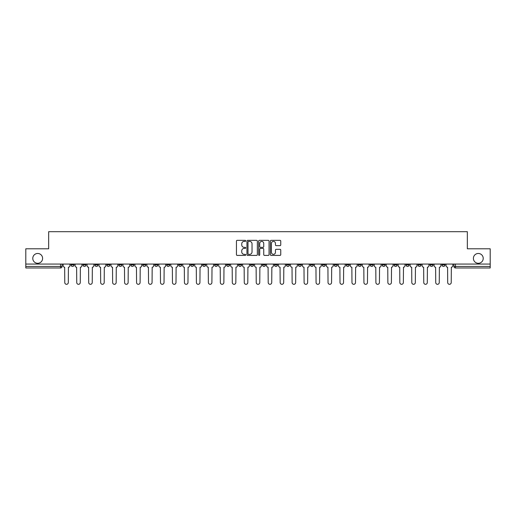 <?xml version="1.0" encoding="UTF-8"?>
<svg xmlns="http://www.w3.org/2000/svg" width="516" height="516" viewBox="0 0 516 516"><rect width="100%" height="100%" fill="white"/><g stroke="black" fill="none" stroke-linecap="round" stroke-linejoin="round"><path stroke-width="0.77" d="M245.726 240.869A0.529 0.529 0 0 0 245.197 240.346L237.199 240.346A0.755 0.755 0 0 0 236.444 241.095L236.444 254.652A0.755 0.755 0 0 0 237.199 255.407L245.197 255.407A0.529 0.529 0 0 0 245.726 254.878A0.529 0.529 0 0 0 245.197 254.349L244.165 254.349A2.412 2.412 0 0 1 241.752 251.943L241.752 250.808A2.412 2.412 0 0 1 244.165 248.402L245.197 248.402A0.529 0.529 0 0 0 245.726 247.874A0.529 0.529 0 0 0 245.197 247.345L244.165 247.345A2.412 2.412 0 0 1 241.752 244.939L241.752 243.81A2.412 2.412 0 0 1 244.165 241.398L245.197 241.398A0.529 0.529 0 0 0 245.726 240.869M473.398 258.381A4.908 4.908 0 0 0 478.313 263.295A4.908 4.908 0 0 0 483.221 258.381A4.908 4.908 0 0 0 478.313 253.472A4.908 4.908 0 0 0 473.398 258.381M32.779 258.381A4.908 4.908 0 0 0 37.687 263.295A4.908 4.908 0 0 0 42.602 258.381A4.908 4.908 0 0 0 37.687 253.472A4.908 4.908 0 0 0 32.779 258.381M406.047 264.063L406.047 264.901L409.117 264.901A1.535 1.535 0 0 1 407.582 266.437A1.535 1.535 0 0 1 406.047 264.901L406.047 264.063M394.082 264.901L394.082 264.063L394.082 264.901A1.535 1.535 0 0 0 395.617 266.437A1.535 1.535 0 0 1 394.082 264.901L397.152 264.901A1.535 1.535 0 0 1 395.617 266.437M370.153 264.063L370.153 264.901L373.216 264.901A1.535 1.535 0 0 1 371.681 266.437A1.535 1.535 0 0 1 370.153 264.901L370.153 264.063M358.181 264.901L358.181 264.063L358.181 264.901A1.535 1.535 0 0 0 359.717 266.437A1.535 1.535 0 0 1 358.181 264.901L361.252 264.901A1.535 1.535 0 0 1 359.717 266.437M346.217 264.901L346.217 264.063L346.217 264.901A1.535 1.535 0 0 0 347.752 266.437A1.535 1.535 0 0 1 346.217 264.901L349.287 264.901A1.535 1.535 0 0 1 347.752 266.437A1.535 1.535 0 0 0 349.287 264.901A1.535 1.535 0 0 1 347.752 266.437M310.316 264.901L310.316 264.063L310.316 264.901A1.535 1.535 0 0 0 311.851 266.437A1.535 1.535 0 0 1 310.316 264.901L313.386 264.901A1.535 1.535 0 0 1 311.851 266.437M298.351 264.063L298.351 264.901L301.415 264.901A1.535 1.535 0 0 1 299.886 266.437A1.535 1.535 0 0 1 298.351 264.901L298.351 264.063M286.38 264.063L286.38 264.901L289.45 264.901A1.535 1.535 0 0 1 287.915 266.437A1.535 1.535 0 0 1 286.38 264.901L286.38 264.063M274.415 264.063L274.415 264.901L277.485 264.901A1.535 1.535 0 0 1 275.95 266.437A1.535 1.535 0 0 1 274.415 264.901L274.415 264.063M262.45 264.901L262.45 264.063L262.45 264.901A1.535 1.535 0 0 0 263.986 266.437A1.535 1.535 0 0 1 262.45 264.901L265.521 264.901A1.535 1.535 0 0 1 263.986 266.437M238.515 264.063L238.515 264.901L241.585 264.901A1.535 1.535 0 0 1 240.05 266.437A1.535 1.535 0 0 1 238.515 264.901L238.515 264.063M226.55 264.901L226.55 264.063L226.55 264.901A1.535 1.535 0 0 0 228.085 266.437A1.535 1.535 0 0 1 226.55 264.901L229.62 264.901A1.535 1.535 0 0 1 228.085 266.437A1.535 1.535 0 0 0 229.62 264.901A1.535 1.535 0 0 1 228.085 266.437M154.748 264.063L154.748 264.901L157.819 264.901A1.535 1.535 0 0 1 156.284 266.437A1.535 1.535 0 0 1 154.748 264.901L154.748 264.063M142.784 264.063L142.784 264.901L145.847 264.901A1.535 1.535 0 0 1 144.319 266.437A1.535 1.535 0 0 1 142.784 264.901L142.784 264.063M130.812 264.063L130.812 264.901L133.883 264.901A1.535 1.535 0 0 1 132.348 266.437A1.535 1.535 0 0 1 130.812 264.901L130.812 264.063M106.883 264.063L106.883 264.901L109.953 264.901A1.535 1.535 0 0 1 108.418 266.437A1.535 1.535 0 0 1 106.883 264.901L106.883 264.063M94.918 264.063L94.918 264.901L97.982 264.901A1.535 1.535 0 0 1 96.447 266.437A1.535 1.535 0 0 1 94.918 264.901L94.918 264.063M280.007 245.655A0.755 0.755 0 0 0 280.756 244.9L280.756 241.095A0.755 0.755 0 0 0 280.007 240.346L271.119 240.346A0.755 0.755 0 0 0 270.365 241.095L270.365 254.652A0.755 0.755 0 0 0 271.119 255.407L280.007 255.407A0.755 0.755 0 0 0 280.756 254.652L280.756 250.06A0.755 0.755 0 0 0 280.007 249.305L276.202 249.305A0.755 0.755 0 0 0 275.447 250.06L275.447 252.337A2.012 2.012 0 0 1 273.435 254.349A2.012 2.012 0 0 1 271.422 252.337L271.422 243.41A2.012 2.012 0 0 1 273.435 241.398A2.012 2.012 0 0 1 275.447 243.41L275.447 244.9A0.755 0.755 0 0 0 276.202 245.655L280.007 245.655M25.8 264.063L25.8 248.796L48.659 248.796L48.659 231.69L467.341 231.69L467.341 248.796L490.2 248.796L490.2 264.063L25.8 264.063L25.8 266.437L62.081 266.437L62.081 264.063L62.081 266.437A1.535 1.535 0 0 1 60.553 267.972L25.8 267.972L25.8 266.437M257.342 241.095A0.755 0.755 0 0 0 256.587 240.346L247.706 240.346A0.755 0.755 0 0 0 246.951 241.095L246.951 254.652A0.755 0.755 0 0 0 247.706 255.407L256.587 255.407A0.755 0.755 0 0 0 257.342 254.652L257.342 241.095M259.413 240.346L268.294 240.346A0.755 0.755 0 0 1 269.049 241.095L269.049 254.652A0.755 0.755 0 0 1 268.294 255.407L264.495 255.407A0.755 0.755 0 0 1 263.74 254.652L263.74 249.157A0.755 0.755 0 0 0 262.986 248.402L260.464 248.402A0.755 0.755 0 0 0 259.716 249.157L259.716 254.878A0.529 0.529 0 0 1 259.187 255.407A0.529 0.529 0 0 1 258.658 254.878L258.658 241.095A0.755 0.755 0 0 1 259.413 240.346M453.919 264.063L453.919 266.437L490.2 266.437L490.2 267.972L455.447 267.972A1.535 1.535 0 0 1 453.919 266.437M490.2 264.063L490.2 266.437M445.018 264.063L445.018 264.901A1.535 1.535 0 0 1 443.483 266.437A1.535 1.535 0 0 1 441.948 264.901L445.018 264.901M441.948 264.063L441.948 264.901M433.053 264.063L433.053 264.901A1.535 1.535 0 0 1 431.518 266.437A1.535 1.535 0 0 1 429.983 264.901A1.535 1.535 0 0 0 431.518 266.437M429.983 264.063L429.983 264.901L433.053 264.901M421.082 264.063L421.082 264.901A1.535 1.535 0 0 1 419.553 266.437A1.535 1.535 0 0 1 418.018 264.901L421.082 264.901M418.018 264.063L418.018 264.901M409.117 264.063L409.117 264.901L409.117 264.063M397.152 264.063L397.152 264.901M385.188 264.063L385.188 264.901A1.535 1.535 0 0 1 383.652 266.437A1.535 1.535 0 0 1 382.117 264.901L385.188 264.901A1.535 1.535 0 0 1 383.652 266.437A1.535 1.535 0 0 0 385.188 264.901L385.188 264.063M382.117 264.063L382.117 264.901M373.216 264.063L373.216 264.901A1.535 1.535 0 0 1 371.681 266.437A1.535 1.535 0 0 0 373.216 264.901L373.216 264.063M361.252 264.063L361.252 264.901L361.252 264.063M349.287 264.063L349.287 264.901M337.316 264.063L337.316 264.901A1.535 1.535 0 0 1 335.781 266.437A1.535 1.535 0 0 1 334.252 264.901L337.316 264.901A1.535 1.535 0 0 1 335.781 266.437A1.535 1.535 0 0 0 337.316 264.901M334.252 264.063L334.252 264.901M325.351 264.063L325.351 264.901A1.535 1.535 0 0 1 323.816 266.437A1.535 1.535 0 0 1 322.281 264.901A1.535 1.535 0 0 0 323.816 266.437A1.535 1.535 0 0 0 325.351 264.901A1.535 1.535 0 0 1 323.816 266.437M322.281 264.063L322.281 264.901L325.351 264.901M313.386 264.063L313.386 264.901L313.386 264.063M301.415 264.063L301.415 264.901L301.415 264.063M289.45 264.063L289.45 264.901A1.535 1.535 0 0 1 287.915 266.437A1.535 1.535 0 0 0 289.45 264.901L289.45 264.063M277.485 264.063L277.485 264.901A1.535 1.535 0 0 1 275.95 266.437A1.535 1.535 0 0 0 277.485 264.901M265.521 264.063L265.521 264.901L265.521 264.063M253.55 264.063L253.55 264.901A1.535 1.535 0 0 1 252.014 266.437A1.535 1.535 0 0 1 250.479 264.901A1.535 1.535 0 0 0 252.014 266.437M250.479 264.063L250.479 264.901L253.55 264.901M241.585 264.063L241.585 264.901A1.535 1.535 0 0 1 240.05 266.437A1.535 1.535 0 0 0 241.585 264.901L241.585 264.063M229.62 264.063L229.62 264.901M217.649 264.063L217.649 264.901A1.535 1.535 0 0 1 216.114 266.437A1.535 1.535 0 0 1 214.585 264.901L217.649 264.901M214.585 264.063L214.585 264.901M205.684 264.063L205.684 264.901A1.535 1.535 0 0 1 204.149 266.437A1.535 1.535 0 0 1 202.614 264.901L205.684 264.901M202.614 264.063L202.614 264.901M193.719 264.063L193.719 264.901A1.535 1.535 0 0 1 192.184 266.437A1.535 1.535 0 0 1 190.649 264.901L193.719 264.901M190.649 264.063L190.649 264.901M181.748 264.063L181.748 264.901A1.535 1.535 0 0 1 180.219 266.437A1.535 1.535 0 0 1 178.684 264.901L181.748 264.901M178.684 264.063L178.684 264.901M169.783 264.063L169.783 264.901A1.535 1.535 0 0 1 168.248 266.437A1.535 1.535 0 0 1 166.713 264.901L169.783 264.901M166.713 264.063L166.713 264.901M157.819 264.063L157.819 264.901L157.819 264.063M145.847 264.063L145.847 264.901M133.883 264.063L133.883 264.901L133.883 264.063M121.918 264.063L121.918 264.901A1.535 1.535 0 0 1 120.383 266.437A1.535 1.535 0 0 1 118.848 264.901L121.918 264.901M118.848 264.063L118.848 264.901M109.953 264.063L109.953 264.901M97.982 264.063L97.982 264.901L97.982 264.063M86.017 264.063L86.017 264.901A1.535 1.535 0 0 1 84.482 266.437A1.535 1.535 0 0 1 82.947 264.901L86.017 264.901M82.947 264.063L82.947 264.901M70.982 264.063L70.982 264.901L74.052 264.901L74.052 264.063L74.052 264.901A1.535 1.535 0 0 1 72.517 266.437A1.535 1.535 0 0 1 70.982 264.901A1.535 1.535 0 0 0 72.517 266.437M60.553 267.972A1.535 1.535 0 0 0 62.081 266.437A1.535 1.535 0 0 1 60.553 267.972L60.553 264.063M248.531 241.398A0.529 0.529 0 0 0 248.002 241.927L248.002 253.82A0.529 0.529 0 0 0 248.531 254.349L249.621 254.349A2.412 2.412 0 0 0 252.034 251.943L252.034 243.81A2.412 2.412 0 0 0 249.621 241.398L248.531 241.398M263.74 243.449A2.012 2.012 0 0 0 261.728 241.436A2.012 2.012 0 0 0 259.716 243.449L259.716 246.596A0.755 0.755 0 0 0 260.464 247.345L262.986 247.345A0.755 0.755 0 0 0 263.74 246.596L263.74 243.449M63.12 265.669L63.12 264.063L63.12 265.669A1.535 1.535 0 0 0 64.655 267.204L64.771 282.549A1.767 1.767 0 0 0 66.532 284.31A1.767 1.767 0 0 0 68.299 282.549L68.415 267.204A1.535 1.535 0 0 0 69.944 265.669L69.944 264.063L69.944 265.669M64.655 267.204L64.771 282.549M68.299 282.549L68.415 267.204M75.084 265.669L75.084 264.063L75.084 265.669A1.535 1.535 0 0 0 76.62 267.204L76.736 282.549A1.767 1.767 0 0 0 78.496 284.31A1.767 1.767 0 0 0 80.264 282.549L80.38 267.204A1.535 1.535 0 0 0 81.915 265.669L81.915 264.063L81.915 265.669M87.056 265.669L87.056 264.063L87.056 265.669A1.535 1.535 0 0 0 88.584 267.204L88.7 282.549A1.767 1.767 0 0 0 90.468 284.31A1.767 1.767 0 0 0 92.229 282.549L92.345 267.204A1.535 1.535 0 0 0 93.88 265.669L93.88 264.063L93.88 265.669M99.02 265.669L99.02 264.063L99.02 265.669A1.535 1.535 0 0 0 100.556 267.204L100.672 282.549A1.767 1.767 0 0 0 102.432 284.31A1.767 1.767 0 0 0 104.2 282.549L104.309 267.204A1.535 1.535 0 0 0 105.844 265.669L105.844 264.063L105.844 265.669M76.62 267.204L76.736 282.549M80.264 282.549L80.38 267.204M88.584 267.204L88.7 282.549M92.229 282.549L92.345 267.204M100.556 267.204L100.672 282.549M104.2 282.549L104.309 267.204M110.985 265.669L110.985 264.063L110.985 265.669A1.535 1.535 0 0 0 112.52 267.204L112.636 282.549A1.767 1.767 0 0 0 114.397 284.31A1.767 1.767 0 0 0 116.165 282.549L116.281 267.204A1.535 1.535 0 0 0 117.816 265.669L117.816 264.063L117.816 265.669M122.95 265.669L122.95 264.063L122.95 265.669A1.535 1.535 0 0 0 124.485 267.204L124.601 282.549A1.767 1.767 0 0 0 126.368 284.31A1.767 1.767 0 0 0 128.129 282.549L128.245 267.204A1.535 1.535 0 0 0 129.78 265.669L129.78 264.063L129.78 265.669M112.52 267.204L112.636 282.549M116.165 282.549L116.281 267.204M124.485 267.204L124.601 282.549M128.129 282.549L128.245 267.204M134.921 265.669L134.921 264.063L134.921 265.669A1.535 1.535 0 0 0 136.456 267.204L136.566 282.549A1.767 1.767 0 0 0 138.333 284.31A1.767 1.767 0 0 0 140.1 282.549L140.21 267.204A1.535 1.535 0 0 0 141.745 265.669L141.745 264.063L141.745 265.669M146.886 265.669L146.886 264.063L146.886 265.669A1.535 1.535 0 0 0 148.421 267.204L148.537 282.549A1.767 1.767 0 0 0 150.298 284.31A1.767 1.767 0 0 0 152.065 282.549L152.181 267.204A1.535 1.535 0 0 0 153.716 265.669L153.716 264.063L153.716 265.669M158.851 265.669L158.851 264.063L158.851 265.669A1.535 1.535 0 0 0 160.386 267.204L160.502 282.549A1.767 1.767 0 0 0 162.269 284.31A1.767 1.767 0 0 0 164.03 282.549L164.146 267.204A1.535 1.535 0 0 0 165.681 265.669L165.681 264.063L165.681 265.669M170.822 265.669L170.822 264.063L170.822 265.669A1.535 1.535 0 0 0 172.357 267.204L172.467 282.549A1.767 1.767 0 0 0 174.234 284.31A1.767 1.767 0 0 0 175.995 282.549L176.111 267.204A1.535 1.535 0 0 0 177.646 265.669L177.646 264.063L177.646 265.669M182.787 265.669L182.787 264.063L182.787 265.669A1.535 1.535 0 0 0 184.322 267.204L184.438 282.549A1.767 1.767 0 0 0 186.199 284.31A1.767 1.767 0 0 0 187.966 282.549L188.082 267.204A1.535 1.535 0 0 0 189.611 265.669L189.611 264.063L189.611 265.669M194.751 265.669L194.751 264.063L194.751 265.669A1.535 1.535 0 0 0 196.286 267.204L196.403 282.549A1.767 1.767 0 0 0 198.163 284.31A1.767 1.767 0 0 0 199.931 282.549L200.047 267.204A1.535 1.535 0 0 0 201.582 265.669L201.582 264.063L201.582 265.669M206.722 265.669L206.722 264.063L206.722 265.669A1.535 1.535 0 0 0 208.251 267.204L208.367 282.549A1.767 1.767 0 0 0 210.135 284.31A1.767 1.767 0 0 0 211.895 282.549L212.012 267.204A1.535 1.535 0 0 0 213.547 265.669L213.547 264.063L213.547 265.669M218.687 265.669L218.687 264.063L218.687 265.669A1.535 1.535 0 0 0 220.222 267.204L220.338 282.549A1.767 1.767 0 0 0 222.099 284.31A1.767 1.767 0 0 0 223.867 282.549L223.976 267.204A1.535 1.535 0 0 0 225.511 265.669L225.511 264.063L225.511 265.669M136.456 267.204L136.566 282.549M140.1 282.549L140.21 267.204M148.421 267.204L148.537 282.549M152.065 282.549L152.181 267.204M160.386 267.204L160.502 282.549M164.03 282.549L164.146 267.204M172.357 267.204L172.467 282.549M175.995 282.549L176.111 267.204M184.322 267.204L184.438 282.549M187.966 282.549L188.082 267.204M196.286 267.204L196.403 282.549M199.931 282.549L200.047 267.204M208.251 267.204L208.367 282.549M211.895 282.549L212.012 267.204M220.222 267.204L220.338 282.549M223.867 282.549L223.976 267.204M230.652 265.669L230.652 264.063L230.652 265.669A1.535 1.535 0 0 0 232.187 267.204L232.303 282.549A1.767 1.767 0 0 0 234.064 284.31A1.767 1.767 0 0 0 235.831 282.549L235.947 267.204A1.535 1.535 0 0 0 237.483 265.669L237.483 264.063L237.483 265.669M242.617 265.669L242.617 264.063L242.617 265.669A1.535 1.535 0 0 0 244.152 267.204L244.268 282.549A1.767 1.767 0 0 0 246.035 284.31A1.767 1.767 0 0 0 247.796 282.549L247.912 267.204A1.535 1.535 0 0 0 249.447 265.669L249.447 264.063L249.447 265.669M254.588 265.669L254.588 264.063L254.588 265.669A1.535 1.535 0 0 0 256.123 267.204L256.233 282.549A1.767 1.767 0 0 0 258 284.31A1.767 1.767 0 0 0 259.767 282.549L259.877 267.204A1.535 1.535 0 0 0 261.412 265.669L261.412 264.063L261.412 265.669M266.553 265.669L266.553 264.063L266.553 265.669A1.535 1.535 0 0 0 268.088 267.204L268.204 282.549A1.767 1.767 0 0 0 269.965 284.31A1.767 1.767 0 0 0 271.732 282.549L271.848 267.204A1.535 1.535 0 0 0 273.383 265.669L273.383 264.063L273.383 265.669M278.517 265.669L278.517 264.063L278.517 265.669A1.535 1.535 0 0 0 280.053 267.204L280.169 282.549A1.767 1.767 0 0 0 281.936 284.31A1.767 1.767 0 0 0 283.697 282.549L283.813 267.204A1.535 1.535 0 0 0 285.348 265.669L285.348 264.063L285.348 265.669M290.489 265.669L290.489 264.063L290.489 265.669A1.535 1.535 0 0 0 292.024 267.204L292.133 282.549A1.767 1.767 0 0 0 293.901 284.31A1.767 1.767 0 0 0 295.662 282.549L295.778 267.204A1.535 1.535 0 0 0 297.313 265.669L297.313 264.063L297.313 265.669M302.453 265.669L302.453 264.063L302.453 265.669A1.535 1.535 0 0 0 303.988 267.204L304.105 282.549A1.767 1.767 0 0 0 305.865 284.31A1.767 1.767 0 0 0 307.633 282.549L307.749 267.204A1.535 1.535 0 0 0 309.278 265.669L309.278 264.063L309.278 265.669M314.418 265.669L314.418 264.063L314.418 265.669A1.535 1.535 0 0 0 315.953 267.204L316.069 282.549A1.767 1.767 0 0 0 317.837 284.31A1.767 1.767 0 0 0 319.598 282.549L319.714 267.204A1.535 1.535 0 0 0 321.249 265.669L321.249 264.063L321.249 265.669M326.389 265.669L326.389 264.063L326.389 265.669A1.535 1.535 0 0 0 327.918 267.204L328.034 282.549A1.767 1.767 0 0 0 329.801 284.31A1.767 1.767 0 0 0 331.562 282.549L331.678 267.204A1.535 1.535 0 0 0 333.213 265.669L333.213 264.063L333.213 265.669M338.354 265.669L338.354 264.063L338.354 265.669A1.535 1.535 0 0 0 339.889 267.204L340.005 282.549A1.767 1.767 0 0 0 341.766 284.31A1.767 1.767 0 0 0 343.533 282.549L343.643 267.204A1.535 1.535 0 0 0 345.178 265.669L345.178 264.063L345.178 265.669M350.319 265.669L350.319 264.063L350.319 265.669A1.535 1.535 0 0 0 351.854 267.204L351.97 282.549A1.767 1.767 0 0 0 353.731 284.31A1.767 1.767 0 0 0 355.498 282.549L355.614 267.204A1.535 1.535 0 0 0 357.149 265.669L357.149 264.063L357.149 265.669M362.284 265.669L362.284 264.063L362.284 265.669A1.535 1.535 0 0 0 363.819 267.204L363.935 282.549A1.767 1.767 0 0 0 365.702 284.31A1.767 1.767 0 0 0 367.463 282.549L367.579 267.204A1.535 1.535 0 0 0 369.114 265.669L369.114 264.063L369.114 265.669M374.255 265.669L374.255 264.063L374.255 265.669A1.535 1.535 0 0 0 375.79 267.204L375.9 282.549A1.767 1.767 0 0 0 377.667 284.31A1.767 1.767 0 0 0 379.434 282.549L379.544 267.204A1.535 1.535 0 0 0 381.079 265.669L381.079 264.063L381.079 265.669M386.22 265.669L386.22 264.063L386.22 265.669A1.535 1.535 0 0 0 387.755 267.204L387.871 282.549A1.767 1.767 0 0 0 389.632 284.31A1.767 1.767 0 0 0 391.399 282.549L391.515 267.204A1.535 1.535 0 0 0 393.05 265.669L393.05 264.063L393.05 265.669M398.184 265.669L398.184 264.063L398.184 265.669A1.535 1.535 0 0 0 399.719 267.204L399.836 282.549A1.767 1.767 0 0 0 401.603 284.31A1.767 1.767 0 0 0 403.364 282.549L403.48 267.204A1.535 1.535 0 0 0 405.015 265.669L405.015 264.063L405.015 265.669M232.187 267.204L232.303 282.549M235.831 282.549L235.947 267.204M244.152 267.204L244.268 282.549M247.796 282.549L247.912 267.204M256.123 267.204L256.233 282.549M259.767 282.549L259.877 267.204M268.088 267.204L268.204 282.549M271.732 282.549L271.848 267.204M280.053 267.204L280.169 282.549M283.697 282.549L283.813 267.204M292.024 267.204L292.133 282.549M295.662 282.549L295.778 267.204M303.988 267.204L304.105 282.549M307.633 282.549L307.749 267.204M315.953 267.204L316.069 282.549M319.598 282.549L319.714 267.204M327.918 267.204L328.034 282.549M331.562 282.549L331.678 267.204M339.889 267.204L340.005 282.549M343.533 282.549L343.643 267.204M351.854 267.204L351.97 282.549M355.498 282.549L355.614 267.204M363.819 267.204L363.935 282.549M367.463 282.549L367.579 267.204M375.79 267.204L375.9 282.549M379.434 282.549L379.544 267.204M387.755 267.204L387.871 282.549M391.399 282.549L391.515 267.204M399.719 267.204L399.836 282.549M403.364 282.549L403.48 267.204M410.156 265.669L410.156 264.063L410.156 265.669A1.535 1.535 0 0 0 411.691 267.204L411.8 282.549A1.767 1.767 0 0 0 413.568 284.31A1.767 1.767 0 0 0 415.328 282.549L415.445 267.204A1.535 1.535 0 0 0 416.98 265.669L416.98 264.063L416.98 265.669M411.691 267.204L411.8 282.549M415.328 282.549L415.445 267.204M422.12 265.669L422.12 264.063L422.12 265.669A1.535 1.535 0 0 0 423.655 267.204L423.771 282.549A1.767 1.767 0 0 0 425.532 284.31A1.767 1.767 0 0 0 427.3 282.549L427.416 267.204A1.535 1.535 0 0 0 428.944 265.669L428.944 264.063L428.944 265.669M423.655 267.204L423.771 282.549M427.3 282.549L427.416 267.204M434.085 265.669L434.085 264.063L434.085 265.669A1.535 1.535 0 0 0 435.62 267.204L435.736 282.549A1.767 1.767 0 0 0 437.503 284.31A1.767 1.767 0 0 0 439.264 282.549L439.38 267.204A1.535 1.535 0 0 0 440.916 265.669L440.916 264.063L440.916 265.669M435.62 267.204L435.736 282.549M439.264 282.549L439.38 267.204M446.056 265.669L446.056 264.063L446.056 265.669A1.535 1.535 0 0 0 447.585 267.204L447.701 282.549A1.767 1.767 0 0 0 449.468 284.31A1.767 1.767 0 0 0 451.229 282.549L451.345 267.204A1.535 1.535 0 0 0 452.88 265.669L452.88 264.063L452.88 265.669M447.585 267.204L447.701 282.549M451.229 282.549L451.345 267.204M455.447 264.063L455.447 267.972"/></g></svg>
